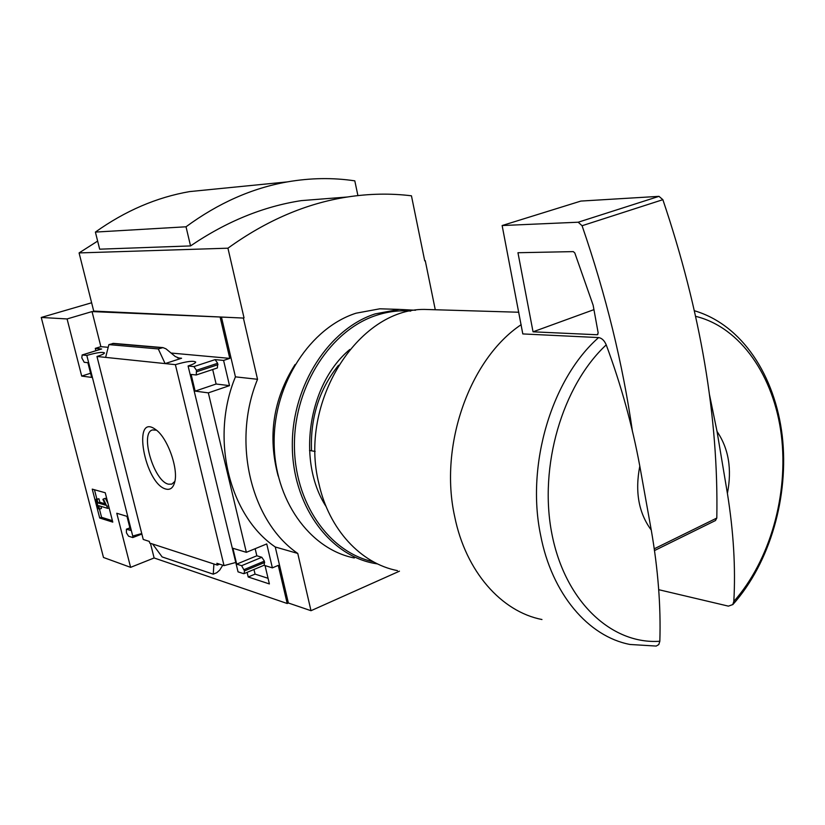 <?xml version="1.0" encoding="UTF-8"?>
<svg xmlns="http://www.w3.org/2000/svg" width="825" height="825" viewBox="0 0 825 825"><rect width="100%" height="100%" fill="white"/><g stroke="black" fill="none" stroke-linecap="round" stroke-linejoin="round"><path stroke-width="1.24" d="M268.053 578.294L255.069 574.107L253.966 569.487M91.627 302.775L41.25 317.46L67.083 318.945L92.039 311.582L221.451 317.068L235.434 376.85C209.963 438.085 229.102 515.625 275.261 546.985L288.368 602.993L310.994 610.706L399.455 571.178M288.368 602.993L287.203 603.508L154.12 557.968L130.608 567.352L103.486 557.473L41.25 317.46M237.6 570.003L188.09 365.98L193.916 366.589L196.484 370.281L196.237 374.973L191.132 374.457L195.133 391.122L208.333 392.865L246.345 552.327L232.887 548.264L236.703 564.125L241.622 565.692L244.499 570.9L244.087 573.633L243.519 573.633L238.033 571.849L237.6 570.003M224.039 565.62L216.872 563.289L217.305 565.094L149.717 543.077L149.294 541.406L143.241 539.447L96.968 356.483L165.113 363.588L181.593 358.246L180.015 358.463L175.261 356.513L165.99 348.841L162.968 347.614L158.287 348.934L165.113 363.588L175.385 364.66L224.039 565.62L235.352 562.588M255.069 574.107L248.222 576.995L247.118 572.354M219.563 564.166L217.305 565.094M265.052 565.599L269.383 583.935L248.222 576.995M67.083 318.945L81.696 376.076L91.627 377.396L87.883 362.701L84.212 362.288L81.809 357.875L82.16 354.967L86.811 355.42L132.743 536.044L141.745 533.538M132.743 536.044L132.794 537.56L128.525 536.167L126.442 532.837L126.4 529.196L130.546 530.403L126.968 516.337L116.779 513.263L130.608 567.352M141.879 534.043L132.794 537.56M166.165 489.122C170.27 490.05 173.075 487.853 174.591 482.543C178.788 469.167 167.496 437.498 155.719 429.608C131.433 411.397 144.674 484.553 166.165 489.122M154.12 557.968L150.428 543.304M287.203 603.508L278.272 565.373L272.374 567.868L264 565.269M105.239 492.762L112.778 522.122L99.701 518.018L92.245 489.132L105.239 492.762M96.968 356.483C101.712 355.008 104.218 353.822 104.497 352.925C102.589 351.77 96.69 352.595 86.811 355.42M188.09 365.98C192.875 364.423 195.422 363.134 195.731 362.093C193.463 360.494 186.677 361.35 175.385 364.66M717.049 431.485C728.65 448.522 732.105 469.157 727.403 493.391L717.049 431.485L709.51 394.783M658.732 589.7L728.413 606.138L732.765 604.57L733.817 601.446C735.704 567.94 733.569 531.929 727.403 493.391M221.451 317.068L243.396 318.068L257.534 379.294C231.608 442.066 250.986 521.472 297.763 553.441L310.994 610.706M97.649 241.086L79.087 252.924L93.72 311.087L243.396 318.068M424.679 260.669L425.257 260.669L424.72 260.834L411.448 195.803C390.576 193.246 369.198 193.648 347.325 197.01C306.23 203.373 266.434 220.43 227.937 248.191L244.025 317.873M196.237 374.973L217.388 367.95L217.676 363.278L215.098 359.628L223.585 360.422L229.783 358.38L220.203 317.46M223.585 360.422L229.515 385.636L208.333 392.865M272.374 567.868L266.743 543.933L246.345 552.327M105.631 357.38L108.89 344.613L113.654 343.406M95.875 350.707L95.288 348.377L101.619 348.975L82.335 354.956M229.515 385.636L216.119 384.017L212.685 369.507M244.087 573.633L264.258 565.166L264.392 561.124L261.824 557.288L256.833 555.782L255.152 548.708M213.912 563.991L213.242 574.179L216.789 572.705L219.728 570.106L222.75 565.197M213.242 574.179L162.133 556.927L152.604 544.015M79.087 252.924L227.937 248.191M220.172 188.564L189.595 191.596C156.595 197.34 125.204 210.839 95.401 232.083L99.66 249.181L190.544 245.922C226.318 221.564 263.247 206.467 301.331 200.619L347.325 197.01M435.27 309.746L425.257 260.669M235.434 376.85L257.534 379.294M275.261 546.985L297.763 553.441M651.265 530.073C638.674 513.026 634.848 491.7 639.798 466.094L651.265 530.073C658.082 569.425 660.938 606.488 659.835 641.252L658.773 644.583L656.257 646.047M656.257 646.068L630.011 644.469C588.411 636.58 551.791 593.979 540.571 534.961C525.917 464.547 551.873 378.562 598.62 337.569C601.858 338.126 604.395 340.55 606.231 344.871C621.091 384.986 632.28 425.401 639.798 466.094M541.963 619.523C501.404 611.655 465.764 571.55 454.688 516.605C438.817 445.479 469.765 358.813 521.194 324.658M598.62 337.569L522.803 333.929L502.136 225.545L578.201 222.214L582.079 225.73C605.983 295.133 622.803 363.856 632.517 431.898M397.444 570.622C360.948 563.578 328.989 529.537 318.914 483.687C298.279 402.744 357.854 308.849 424.184 309.416L437.064 309.798M315.15 451.45L309.509 450.44M95.401 232.083L186.027 226.792L190.544 245.922M357.916 195.587L354.802 180.85C332.826 177.55 310.344 177.901 287.368 181.892C252.037 188.131 218.264 203.094 186.027 226.792M156.451 430.176L152.532 429.949C139.477 432.826 154.079 481.821 168.63 484.203L171.847 484.11L174.859 481.387M112.417 520.699L101.578 517.316L99.701 518.018M101.578 517.316L99.454 509.087M96.834 498.929L94.462 489.751M98.68 505.663L99.567 509.128L98.608 508.829L96.123 499.187L97.082 499.465L97.969 502.941L105.579 505.189L102.908 499.373L103.424 499.001L107.766 508.375L98.68 505.663M100.908 506.333L101.454 508.427L99.567 509.128M109.117 507.87L107.766 508.375M108.57 505.746L107.219 506.251M103.424 499.001L105.322 498.3L107.951 503.322M96.123 499.187L98.959 498.774L99.856 502.239L104.868 503.714M99.856 502.239L97.969 502.941M98.959 498.774L97.082 499.465M90.575 373.251L81.696 376.076M95.288 348.377L100.877 346.655L92.039 311.582M216.119 384.017L195.133 391.122M229.783 358.38L171.064 353.038M108.199 347.315L100.877 346.655M256.833 555.782L236.703 564.125M158.287 348.934L108.89 344.613M502.136 225.545L580.882 201.073L658.979 196.35L662.867 199.681C700.652 311.716 718.637 417.842 716.812 518.048L715.399 520.575M598.187 332.991L597.197 334.754L533.043 331.815L517.956 252.728L573.303 251.615L574.798 252.945L593.134 305.198L598.187 332.991M593.938 309.643L533.043 331.815M326.184 506.694C296.453 461.123 308.189 383.965 349.831 349.47M373.282 561.722C328.886 552.358 293.772 502.074 294.422 443.613C294.783 385.172 331.155 329.938 376.344 315.346C387.812 311.582 399.259 310.159 410.695 311.087M377.664 563.96L373.261 563.176C328.072 554.359 291.937 503.673 292.308 444.293C292.38 384.955 329.268 328.659 375.189 313.882L399.238 309.396L415.511 310.252M354.338 557.978C309.581 549.202 273.817 499.383 274.137 441.127C274.168 382.903 310.592 327.69 356.039 313.201L379.851 308.798L392.38 309.189M311.52 450.801C310.19 417.935 319.192 389.421 338.518 365.248M278.18 476.087C267.517 436.353 273.157 399.156 295.092 364.495M695.722 316.357C740.633 327.329 773.974 376.169 781.357 435.249C788.638 494.433 770.158 560.412 733.817 601.446M659.835 641.252C611.603 644.727 564.991 601.497 551.894 533.899C538.591 466.455 562.372 385.646 606.231 344.871M218.006 364.671L196.824 371.683M217.676 363.278L196.484 370.281M215.098 359.628L193.916 366.589M181.593 358.246L177.416 357.854M261.824 557.288L241.622 565.692M264.392 561.124L244.19 569.57M264.701 562.444L244.499 570.9M129.927 527.979L126.751 529.196M162.03 347.748L112.478 343.509M716.812 518.048L654.153 548.852M658.979 196.35L578.201 222.214M662.867 199.681L582.079 225.73M597.847 334.517L597.197 334.754M732.817 604.612C770.199 562.691 789.154 496.176 782.244 435.878C775.077 375.808 742.232 324.854 694.485 310.767M518.812 312.242L424.184 309.416M189.595 191.596L287.368 181.892M101.434 348.985L82.16 354.967M129.896 527.856L126.4 529.196M162.968 347.614L113.273 343.375M180.015 358.463L179.19 358.38M715.615 520.462L654.4 550.615M399.238 309.396L379.851 308.798"/></g></svg>
